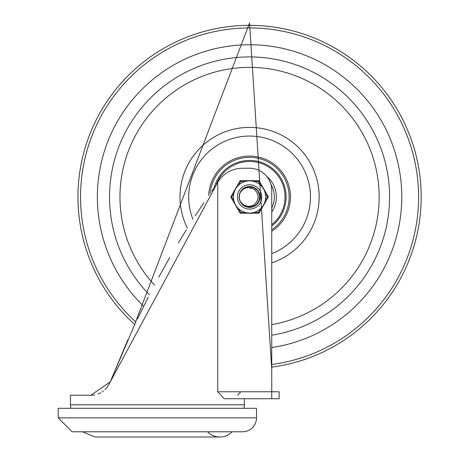<?xml version="1.0" encoding="UTF-8"?>
<svg xmlns="http://www.w3.org/2000/svg" width="460" height="460" viewBox="0 0 460 460"><rect width="100%" height="100%" fill="white"/><g stroke="black" fill="none" stroke-linecap="round" stroke-linejoin="round"><path stroke-width="0.69" d="M232.173 431.779A17.129 17.129 0 0 1 207.552 431.779M58.224 417.864L58.224 408.296L256.525 408.296L256.525 417.864A13.915 13.915 0 0 1 242.61 431.779L72.139 431.779L58.224 417.864L256.525 417.864M110.279 381.852L133.791 326.772L110.245 381.938L106.823 387.74L110.245 381.938L127.828 339.825M137.454 319.004L148.235 297.195M158.786 277.161L169.763 257.514M178.359 242.88L186.357 229.799M195.212 215.872L203.906 202.71M211.795 191.182L214.86 186.812M91.632 395.232L94.691 394.881L91.632 395.232M98.06 393.938L100.705 392.742L98.06 393.938M102.154 391.885L103.419 390.994L102.154 391.885M104.972 389.689L106.306 388.338L104.972 389.689M271.745 388.292L271.745 369.478L249.567 23L133.791 326.772M224.204 398.728L217.735 391.77L271.745 391.77L271.745 398.728L224.204 398.728L279.139 398.728L279.139 391.77L271.745 391.77L271.745 190.428A22.178 22.178 0 0 0 249.567 168.245L242.61 168.245A29.135 29.135 0 0 0 217.735 182.217L110.245 381.938L90.787 395.249L70.403 395.249L70.403 404.817L70.846 408.296M244.352 398.728L244.352 404.817A13.915 13.915 0 0 1 243.909 408.296M217.735 391.77L217.735 182.217M249.567 44.746A152.208 152.208 0 0 0 143.664 306.268A152.208 152.208 0 0 1 190.21 56.798A152.208 152.208 0 0 1 401.775 196.949A152.208 152.208 0 0 1 271.745 347.53A152.208 152.208 0 0 0 401.367 185.828A152.208 152.208 0 0 0 249.567 44.746M271.745 231.288A40.877 40.877 0 0 0 250.223 156.078A40.877 40.877 0 0 0 208.713 195.644M271.745 253.65A60.881 60.881 0 0 0 238.165 137.143A60.881 60.881 0 0 0 192.958 219.357M271.745 335.214A140.03 140.03 0 0 0 389.597 196.949A140.03 140.03 0 0 0 196.713 67.281A140.03 140.03 0 0 0 149.442 294.843M271.745 208.018A24.788 24.788 0 0 0 270.882 184.293M271.745 225.975A36.53 36.53 0 0 0 254.23 160.718A36.53 36.53 0 0 0 214.228 187.703M271.745 224.652A35.483 35.483 0 0 0 249.567 161.466A35.483 35.483 0 0 0 216.177 184.943M271.745 211.974A26.789 26.789 0 0 0 266.737 176.387M244.306 205.798L241.891 203.803L240.31 201.445A10.292 10.292 0 0 1 240.31 192.452L243.587 188.571L248.331 186.731L253.368 187.381L257.485 190.371L259.67 194.959L259.388 200.037L256.714 204.355L252.298 206.873L247.215 206.971L242.707 204.619L240.315 201.451L241.816 203.406L243.656 204.878L246.255 206.011L248.791 206.339L250.809 206.109L253.213 205.183L255.007 203.861L256.53 201.917A8.556 8.556 0 0 0 256.53 191.981L256.743 192.286M239.286 196.523L239.654 194.183M240.603 191.895L242.552 189.422M244.478 188.008L246.842 187.024M248.912 186.679L254.42 187.87L258.175 191.302L259.825 196.109L258.98 201.118L255.835 205.114L250.7 207.178M254.15 206.166L252.747 206.741M249.182 207.236L247.675 207.069M240.718 202.199L239.792 200.169M239.286 197.323L239.447 195.097M240.361 192.355L242.506 189.462M244.07 188.249L245.95 187.318M246.658 206.822L245.669 206.471M239.694 199.853L239.344 198.122M239.51 194.77L239.441 195.12M250.999 186.754L253.471 187.427M255.702 188.686L257.554 190.457M258.911 192.625L259.687 195.069M259.842 197.622L259.354 200.14M258.267 202.458L256.634 204.435M254.57 205.948L252.189 206.902M249.653 207.242L247.112 206.942M244.72 206.028L242.627 204.545M239.309 197.794L239.321 196.023M240.16 192.78L241.483 190.584M243.605 188.56L247.054 186.967L245.358 187.559M248.457 186.714L249.487 186.656M246.876 206.885L246.106 206.643M239.873 200.405L239.493 199.048M239.487 194.879L239.28 197.213M239.579 194.476L239.717 193.97M241.414 190.67L243.811 188.422M240.844 191.486L241.264 190.871M243.771 188.445L245.715 187.404M248.659 186.697L249.239 186.662M239.821 200.244L239.631 199.64M242.132 189.836L242.667 189.313M259.589 194.597L259.526 199.559L257.065 204.004L252.776 206.73L247.244 206.977M247.054 206.931L246.255 206.695M243.259 205.079L241.327 203.113M241.195 190.969L242.811 189.186M244.864 187.795L246.6 187.093M248.877 186.679L249.458 186.656M241.69 190.325L242.15 189.813M242.288 189.675L242.748 189.244M245.922 187.323L247.376 186.892M250.286 188.427L250.849 188.491M254.282 189.808L254.633 190.055M256.904 192.544L257.151 192.987M256.806 192.389L257.537 193.833M258.117 196.592L258.123 197.098M258.077 197.875L258.014 198.317M257.243 200.727L256.571 201.871M257.623 199.841L256.749 201.606M258.037 198.151L257.542 200.054M258.106 196.408L258.002 198.375M257.324 200.56L256.53 201.923M257.715 194.338L258.094 196.265M257.974 198.559L257.381 200.439M256.53 191.981L255.242 190.267L252.908 188.554L248.429 187.565L245.939 187.979L243.834 188.91L241.897 190.417L240.31 192.452A10.292 10.292 0 0 1 247.313 186.909M240.103 192.907L240.563 191.964M245.036 212.388L240.655 212.388L239.901 212.825A0.868 0.868 0 0 0 240.655 213.256L258.48 213.256L258.48 212.388L254.104 212.388M233.933 200.738L231.742 196.949L230.989 196.512A0.868 0.868 0 0 0 230.989 197.386L239.901 212.825A0.868 0.868 0 0 0 240.655 213.256L240.655 212.388L238.47 208.598M265.207 193.16L267.398 196.949L268.151 197.386L259.233 212.825A0.868 0.868 0 0 1 258.48 213.256M238.47 185.305L240.655 181.51L240.655 180.642A0.868 0.868 0 0 0 239.901 181.079L230.989 196.512M254.104 181.51L258.48 181.51L259.233 181.079A0.868 0.868 0 0 0 258.48 180.642L240.655 180.642M268.151 197.386A0.868 0.868 0 0 0 268.151 196.512L259.233 181.079M237.394 196.949A12.178 12.178 0 0 1 249.567 184.77A12.178 12.178 0 0 1 261.746 196.949A12.178 12.178 0 0 1 249.567 209.127A12.178 12.178 0 0 1 237.394 196.949A12.178 12.178 0 0 1 249.567 184.77A12.178 12.178 0 0 1 261.746 196.949A12.178 12.178 0 0 1 249.567 209.127A12.178 12.178 0 0 1 237.394 196.949M265.661 196.949A16.088 16.088 0 0 0 249.567 180.861A16.088 16.088 0 0 0 233.479 196.949A16.088 16.088 0 0 0 249.567 213.037A16.088 16.088 0 0 0 265.661 196.949A16.088 16.088 0 0 0 249.567 180.861A16.088 16.088 0 0 0 233.479 196.949A16.088 16.088 0 0 0 249.567 213.037A16.088 16.088 0 0 0 265.661 196.949M239.131 196.949A10.436 10.436 0 0 0 254.788 205.988A10.436 10.436 0 0 0 254.788 187.91A10.436 10.436 0 0 0 239.131 196.949M244.352 404.817L70.403 404.817M271.745 364.504A169.021 169.021 0 0 0 418.22 185.834A169.021 169.021 0 0 0 91.896 136.068A169.021 169.021 0 0 0 135.982 322.109M271.745 367.12A171.609 171.609 0 0 0 420.819 185.834A171.609 171.609 0 0 0 89.338 135.504A171.609 171.609 0 0 0 134.826 324.559M271.745 262.901A69.581 69.581 0 0 0 314.41 171.701A69.581 69.581 0 0 0 221.312 133.365A69.581 69.581 0 0 0 187.381 228.16M271.745 324.628A129.593 129.593 0 0 0 370.674 150.822A129.593 129.593 0 0 0 181.194 86.865A129.593 129.593 0 0 0 154.548 285.068M210.139 193.574A39.571 39.571 0 0 1 269.6 162.817A39.571 39.571 0 0 1 271.745 229.724M230.989 197.386L231.742 196.949L233.933 193.16M268.151 196.512L267.398 196.949L265.207 200.738M260.67 208.598L258.48 212.388L259.233 212.825M239.901 181.079L240.655 181.51L245.036 181.51M258.48 180.642L258.48 181.51L260.67 185.305M82.576 431.779L94.886 437L219.863 437M237.394 395.249L240.873 391.77"/></g></svg>
